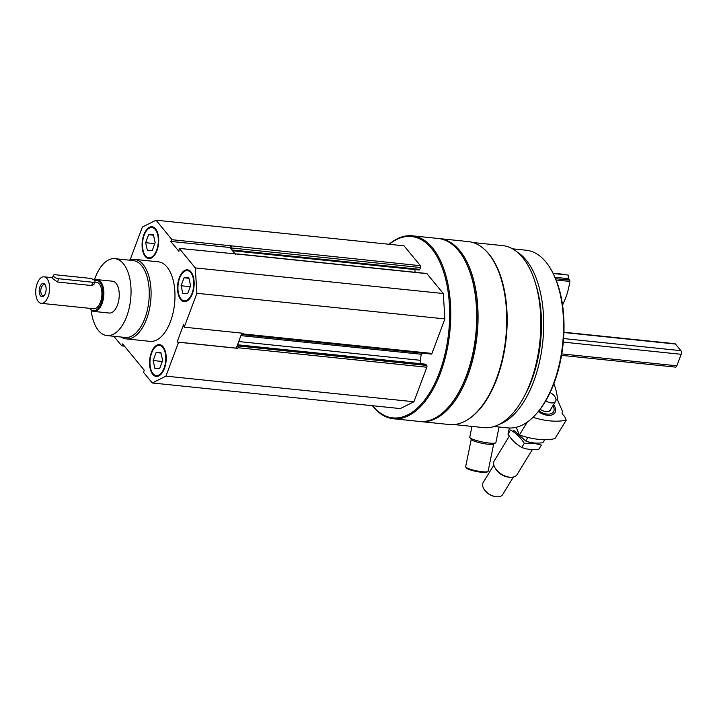 <?xml version="1.0" encoding="UTF-8"?>
<svg xmlns="http://www.w3.org/2000/svg" width="717" height="717" viewBox="0 0 717 717"><rect width="100%" height="100%" fill="white"/><g stroke="black" fill="none" stroke-linecap="round" stroke-linejoin="round"><path stroke-width="1.08" d="M143.866 234.71A15.998 8.21 -84.1 0 0 148.76 258.577A15.998 8.21 -84.1 0 0 158.574 243.511A15.998 8.21 -84.1 0 0 152.049 226.751A15.998 8.21 -84.1 0 0 143.866 234.71M151.341 352.567A15.998 8.21 -84.1 0 0 156.243 376.425A15.998 8.21 -84.1 0 0 166.057 361.359A15.998 8.21 -84.1 0 0 159.532 344.608A15.998 8.21 -84.1 0 0 151.341 352.567M128.997 260.137A39.982 20.533 95.9 0 1 134.366 259.348L158.251 261.813A39.982 20.533 95.9 0 1 170.503 321.467A39.982 20.533 95.9 0 1 150.041 341.364L126.147 338.899A39.982 20.533 95.9 0 1 121.056 337.035M130.144 259.742L142.369 227.047L156.028 220.209L172.08 239.72L170.709 241.396L178.883 251.335L179.223 248.405L195.284 267.916L196.897 293.298L184.224 327.185L183.543 324.765L177.09 342.018L178.587 342.251L165.923 376.138L152.264 382.968L143.543 372.365L144.234 370.196L122.598 343.9L121.738 345.863L113.851 336.291M179.304 277.784A15.998 8.21 -84.1 0 0 184.206 301.642A15.998 8.21 -84.1 0 0 194.02 286.576A15.998 8.21 -84.1 0 0 187.487 269.825A15.998 8.21 -84.1 0 0 179.304 277.784M156.028 220.209L404.029 245.823L420.386 265.702L231.241 245.832L229.861 247.508L235.373 254.203M231.537 246.2A1.335 0.681 95.9 0 1 231.654 248.01L231.224 249.157M237.219 254.392A1.335 0.681 95.9 0 1 237.793 253.97A1.335 0.681 95.9 0 1 238.08 254.15L179.223 248.405M241.853 333.136L237.327 345.253L237.865 345.917A1.335 0.681 95.9 0 1 237.981 347.727L237.748 348.363L178.587 342.251M184.224 327.185L243.386 333.288L243.144 333.925A1.335 0.681 95.9 0 1 242.463 334.588A1.335 0.681 95.9 0 1 242.167 334.409L241.629 333.755M237.748 348.363L236.252 348.13L237.327 345.253M472.933 242.525L502.563 245.59A91.498 46.99 95.9 0 1 530.589 382.089A91.498 46.99 95.9 0 1 483.76 427.628L454.13 424.563M484.333 249.274A91.498 46.99 95.9 0 1 496.917 378.612A91.498 46.99 95.9 0 1 466.677 420.287M389.053 244.282A91.964 47.232 95.9 0 1 412.284 235.794L438.221 238.474A91.964 47.232 95.9 0 1 464.455 259.572A91.964 47.232 95.9 0 1 466.391 375.672A91.964 47.232 95.9 0 1 449.317 406.145A91.964 47.232 95.9 0 1 419.32 421.435L393.382 418.755A91.964 47.232 95.9 0 1 372.383 405.705M412.284 235.794A91.964 47.232 95.9 0 1 440.453 372.992A91.964 47.232 95.9 0 1 393.382 418.755M414.247 420.861L415.421 421.031M389.259 244.3A91.167 46.82 95.9 0 1 441.654 266.348A91.167 46.82 95.9 0 1 439.44 372.526A91.167 46.82 95.9 0 1 372.58 405.723M420.386 265.702A1.335 0.681 95.9 0 1 420.503 267.513L419.812 269.359A1.335 0.681 95.9 0 1 419.131 270.022L232.532 250.744M414.901 269.583L415.071 272.281M237.793 253.97L426.633 273.482A1.335 0.681 95.9 0 1 426.929 273.652L443.285 293.531L444.898 318.913L431.993 353.427A1.335 0.681 95.9 0 1 431.311 354.09L242.463 334.588M421.954 353.131L421.524 354.288L240.921 335.628M420.87 363.707L420.655 360.328A7.995 4.105 95.9 0 1 421.524 354.288M237.506 344.769L425.548 364.191A1.335 0.681 95.9 0 1 425.844 364.361L426.714 365.428A1.335 0.681 95.9 0 1 426.83 367.238L413.924 401.753L400.274 408.582L152.264 382.968M464.455 259.572L464.831 260.253A91.167 46.82 95.9 0 1 466.749 375.35A91.167 46.82 95.9 0 1 449.819 405.553L449.317 406.145M438.903 238.555A91.964 47.232 95.9 0 1 439.584 238.618A91.964 47.232 95.9 0 1 467.762 375.816A91.964 47.232 95.9 0 1 420.691 421.578A91.964 47.232 95.9 0 1 420.01 421.497M439.584 238.618L468.255 241.575A91.964 47.232 95.9 0 1 494.488 262.673A91.964 47.232 95.9 0 1 496.424 378.773A91.964 47.232 95.9 0 1 479.35 409.255A91.964 47.232 95.9 0 1 449.353 424.536L420.691 421.578M494.488 262.673L494.864 263.354A91.167 46.82 95.9 0 1 496.782 378.451A91.167 46.82 95.9 0 1 479.852 408.654L479.35 409.255M535.975 285.043A86.64 44.49 95.9 0 1 531.79 380.001A86.64 44.49 95.9 0 1 524.53 395.829M517.002 251.9A89.302 45.861 95.9 0 1 533.708 381.408A89.302 45.861 95.9 0 1 499.184 424.392M512.521 248.826L526.224 250.242A89.302 45.861 95.9 0 1 551.705 270.73A89.302 45.861 95.9 0 1 553.578 383.47A89.302 45.861 95.9 0 1 537.006 413.055A89.302 45.861 95.9 0 1 507.878 427.906L494.174 426.49M551.705 270.73L552.323 271.868A87.967 45.18 95.9 0 1 554.178 382.923A87.967 45.18 95.9 0 1 537.84 412.069L537.006 413.055M231.241 245.832L172.08 239.72M443.285 293.531L195.284 267.916M444.898 318.913L196.897 293.298M413.924 401.753L165.923 376.138M124.444 346.15L121.738 345.863M229.861 247.508L170.709 241.396M236.252 348.13L177.09 342.018M94.285 280.257A38.655 19.852 95.9 0 1 114.89 258.676A38.655 19.852 95.9 0 1 126.73 316.34A38.655 19.852 95.9 0 1 106.95 335.574A38.655 19.852 95.9 0 1 91.176 310.165M94.321 280.293A15.998 8.21 95.9 0 1 97.198 279.63L112.56 281.216A15.998 8.21 95.9 0 1 117.463 305.075A15.998 8.21 95.9 0 1 109.271 313.033L93.918 311.447A15.998 8.21 95.9 0 1 89.67 308.328M114.89 258.676L133.093 260.558A38.655 19.852 95.9 0 1 144.933 318.223A38.655 19.852 95.9 0 1 125.143 337.456L106.95 335.574M134.366 259.348A39.982 20.533 95.9 0 1 146.618 319.002A39.982 20.533 95.9 0 1 126.147 338.899M151.986 372.141A15.191 7.806 -84.1 0 0 162.58 371.272A15.191 7.806 -84.1 0 0 164.677 350.945A15.191 7.806 -84.1 0 0 154.496 347.924A15.191 7.806 -84.1 0 0 151.672 352.961A15.191 7.806 -84.1 0 0 151.986 372.141L152.363 372.831A15.998 8.21 -84.1 0 0 156.584 376.443M159.873 344.653A15.998 8.21 -84.1 0 0 154.997 347.333L154.496 347.924M162.248 361.574L162.625 360.4M156.109 352.558L160.868 352.549L162.651 360.508L159.667 368.475L154.908 368.484L153.124 360.526L156.109 352.558L160.984 353.06M162.221 361.467L153.124 360.526M179.949 297.358A15.191 7.806 -84.1 0 0 190.543 296.488A15.191 7.806 -84.1 0 0 192.64 276.162A15.191 7.806 -84.1 0 0 182.45 273.141A15.191 7.806 -84.1 0 0 179.635 278.178A15.191 7.806 -84.1 0 0 179.949 297.358L180.325 298.039A15.998 8.21 -84.1 0 0 184.547 301.66M187.827 269.87A15.998 8.21 -84.1 0 0 182.96 272.55L182.45 273.141M144.511 254.293A15.191 7.806 -84.1 0 0 155.105 253.424A15.191 7.806 -84.1 0 0 157.202 233.097A15.191 7.806 -84.1 0 0 147.012 230.076A15.191 7.806 -84.1 0 0 144.189 235.113A15.191 7.806 -84.1 0 0 144.511 254.293L144.888 254.974A15.998 8.21 -84.1 0 0 149.109 258.595M152.389 226.805A15.998 8.21 -84.1 0 0 147.514 229.485L147.012 230.076M190.211 286.782L190.588 285.617M184.063 277.766L188.831 277.757L190.605 285.725L187.63 293.692L182.871 293.701L181.087 285.742L184.063 277.766L188.938 278.277M190.184 286.683L181.087 285.742M154.773 243.717L155.141 242.552M148.625 234.701L153.384 234.692L155.168 242.651L152.192 250.627L147.424 250.636L145.65 242.678L148.625 234.701L153.501 235.203M154.747 243.619L145.65 242.678M493.663 444.101L488.107 471.302A11.463 1.864 -168.5 0 1 487.892 471.571L486.968 472.171A10.665 1.73 -168.5 0 1 481.86 472.342A10.665 1.73 -168.5 0 1 466.355 467.959L465.736 467.045A11.463 1.864 -168.5 0 1 465.647 466.722L471.203 439.512M499.068 426.991L495.895 442.523A13.327 2.16 -168.5 0 1 495.644 442.837A13.327 2.16 -168.5 0 1 489.263 443.052A13.327 2.16 -168.5 0 1 469.877 437.576A13.327 2.16 -168.5 0 1 469.778 437.191L471.974 426.409M495.644 442.837L493.744 444.047A11.696 1.9 -168.5 0 1 488.152 444.244A11.696 1.9 -168.5 0 1 471.15 439.431L469.877 437.576M487.892 471.571A11.463 1.864 -168.5 0 1 482.407 471.759A11.463 1.864 -168.5 0 1 465.736 467.045M555.971 399.853L557.629 400.023L562.504 411.486A4.795 2.805 31.4 0 0 562.37 411.666A4.795 2.805 31.4 0 0 564.521 416.236L566.197 420.189A63.974 37.374 31.4 0 1 533.036 417.303M553.569 384.518L554.124 384.581A39.982 20.533 95.9 0 1 557.629 400.023M538.234 411.603A13.327 7.788 31.4 0 0 548.523 415.385A13.327 7.788 31.4 0 0 553.569 404.576M566.197 420.189L554.922 438.652A63.974 37.374 -148.6 0 1 519.431 434.986L516.168 427.314M553.82 383.864L554.124 384.581M519.431 434.986L527.309 422.08M513.408 477.002L502.725 494.506A11.463 6.695 -148.6 0 1 497.222 496.791L496.585 496.764A10.665 6.229 -148.6 0 1 483.948 489.048L483.634 488.492A11.463 6.695 -148.6 0 1 483.159 482.559L493.843 465.055M550.97 408.833A8.263 4.831 -148.6 0 1 546.596 411.657A8.263 4.831 -148.6 0 1 540.116 409.246M550.091 392.593A7.995 4.669 -148.6 0 1 555.55 397.872A7.995 4.669 -148.6 0 1 555.55 401.341L550.226 410.061A7.995 4.669 -148.6 0 1 546.488 411.657M552.932 405.616A11.696 6.829 -148.6 0 1 553.004 405.741A11.696 6.829 -148.6 0 1 551.032 413.7A11.696 6.829 -148.6 0 1 538.87 410.832M532.355 449.55L517.074 474.582A13.327 7.788 -148.6 0 1 510.674 477.244A13.327 7.788 -148.6 0 1 494.873 467.592A13.327 7.788 -148.6 0 1 494.318 460.69L509.33 436.115M510.674 477.244L509.375 477.199A11.696 6.829 -148.6 0 1 495.51 468.73L494.873 467.592M497.222 496.791A11.463 6.695 -148.6 0 1 483.634 488.492M555.55 401.341A7.995 4.669 -148.6 0 1 545.762 400.812M544.705 439.655L542.814 442.739C536.271 443.563 530.571 442.972 525.74 440.973L513.739 430.29M525.74 440.973L527.873 437.495M507.986 434.152L510.495 430.048C515.935 433.059 520.542 437.487 524.297 443.339L533.493 443.142L541.38 445.096L538.87 449.2C532.319 450.025 526.628 449.434 521.797 447.444C516.348 444.432 511.741 440.005 507.986 434.152L509.402 428.013M521.797 447.444L524.297 443.339M94.823 282.059L96.356 282.22A13.327 6.847 95.9 0 1 100.443 302.108A13.327 6.847 95.9 0 1 93.622 308.74L41.29 303.336A13.327 6.847 95.9 0 1 35.85 289.372A13.327 6.847 95.9 0 1 44.024 276.816A13.327 6.847 95.9 0 1 48.111 296.704A13.327 6.847 95.9 0 1 41.29 303.336M53.345 275.346L52.251 278.277L57.494 282.023L91.624 285.554L93.873 284.595L94.967 281.673A3.997 1.551 -159.5 0 1 92.86 282.265L58.731 278.734A3.997 1.551 -159.5 0 1 54.851 277.371A3.997 1.551 -159.5 0 1 53.345 275.346A3.997 1.551 -159.5 0 1 55.46 274.763L89.589 278.286A3.997 1.551 -159.5 0 1 93.461 279.648A3.997 1.551 -159.5 0 1 94.967 281.673M563.929 332.231L674.885 343.694A2.662 1.371 95.9 0 1 675.468 344.043L680.917 350.667A2.662 1.371 95.9 0 1 681.15 354.297L676.848 365.795A2.662 1.371 95.9 0 1 675.486 367.122L561.536 355.354M45.386 293.387A6.668 3.424 95.9 0 1 44.149 295.592A6.668 3.424 95.9 0 1 39.677 294.275A6.668 3.424 95.9 0 1 40.6 285.357A6.668 3.424 95.9 0 1 45.243 284.972A6.668 3.424 95.9 0 1 45.386 293.387M94.545 280.517A15.326 7.869 95.9 0 1 102.074 286.549A15.326 7.869 95.9 0 1 101.258 303.103A15.326 7.869 95.9 0 1 89.75 308.337M97.198 279.63A15.998 8.21 95.9 0 1 102.101 303.488A15.998 8.21 95.9 0 1 93.918 311.447M44.517 295.108A5.512 2.832 95.9 0 1 43.074 295.655A5.512 2.832 95.9 0 1 40.833 289.883A5.512 2.832 95.9 0 1 44.212 284.694A5.512 2.832 95.9 0 1 45.503 285.527M553.183 273.5L568.169 275.041L568.393 278.671L569.585 280.114A1.335 0.681 95.9 0 1 569.827 281.431A42.653 21.904 95.9 0 1 563.687 302.431A3.997 2.052 95.9 0 0 562.979 304.08L562.612 305.478M563.687 302.431L562.119 302.269M568.393 278.671L554.985 277.282M553.022 273.195L564.736 274.396A1.335 0.681 95.9 0 1 565.023 274.575L565.157 274.736M420.503 267.513L231.654 248.01M419.812 269.359L231.869 249.946M426.929 273.652L238.08 254.15M431.993 353.427L243.144 333.925M420.655 360.328L238.716 341.543M425.844 364.361L237.452 344.904M426.714 365.428L237.865 345.917M426.83 367.238L237.981 347.727M675.468 344.043L563.912 332.518M680.917 350.667L563.589 338.549M681.15 354.297L563.293 342.117M676.848 365.795L561.778 353.911M57.494 282.023L58.731 278.734M91.624 285.554L92.86 282.265M562.979 304.08L562.397 304.017M569.827 281.431L556.123 280.015M569.585 280.114L555.576 278.671M565.023 274.575L553.103 273.347M44.024 276.816L52.475 277.685"/></g></svg>
